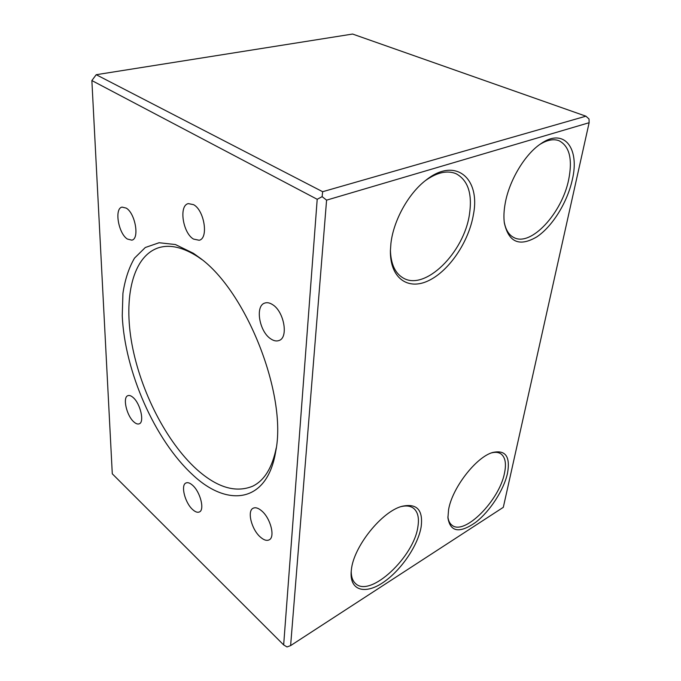 <?xml version="1.0" encoding="UTF-8"?>
<svg xmlns="http://www.w3.org/2000/svg" width="681" height="681" viewBox="0 0 681 681"><rect width="100%" height="100%" fill="white"/><g stroke="black" fill="none" stroke-linecap="round" stroke-linejoin="round"><path stroke-width="1.02" d="M421.147 526.822C418.074 545.379 401.152 570.286 383.352 582.332C365.552 594.598 350.102 590.904 351.132 572.483L351.353 570.031C353.362 546.817 381.896 511.303 402.113 506.281C416.925 503.131 423.267 509.975 421.147 526.822M351.217 571.35C351.226 576.943 352.698 581.029 355.618 583.617C370.311 598.054 414.235 556.598 417.93 526.515C419.292 517.866 417.811 511.772 413.486 508.239C410.413 505.94 406.285 505.396 401.083 506.604M507.473 473.372C503.804 490.048 489.92 511.405 475.585 522.404C459.53 533.581 450.311 532.074 447.919 517.875L448.558 509.848C451.971 488.192 476.113 457.002 492.652 452.49C505.566 449.63 510.503 456.585 507.473 473.372M447.894 516.734C448.345 520.667 449.707 523.493 451.988 525.213C464.416 535.913 499.445 500.348 504.502 473.091C506.502 463.514 505.268 457.07 500.816 453.784C498.432 452.235 495.359 451.92 491.597 452.856M473.423 214.532C468.886 241.729 449.188 270.868 428.63 280.632C408.098 290.685 389.915 278.291 390.4 250.693L390.92 243.432C393.448 220.601 408.353 193.557 425.931 180.184C455.555 156.341 480.675 178.388 473.423 214.532M390.417 250.174C390.834 263.998 395.082 273.26 403.152 277.967C425.004 291.349 464.101 252.6 469.481 214.174C472.452 193.727 467.992 180.252 456.117 173.732C447.315 170.08 437.117 172.336 425.514 180.516M572.27 179.903C567.247 202.615 552.257 226.637 536.73 236.92C519.467 246.999 508.664 242.342 504.34 222.951C503.591 217.179 503.872 210.667 505.191 203.406C509.141 180.72 524.762 154.425 540.646 143.87C564.183 127.083 580.008 148.373 572.27 179.903M504.229 221.997C505.711 229.957 508.996 235.175 514.078 237.643C531.112 246.718 562.004 213.196 568.695 179.58C572.721 159.09 569.478 146.126 558.965 140.686C553.508 138.686 547.124 139.946 539.812 144.457M193.43 253.315L199.78 257.878C246.573 291.383 287.365 395.338 275.72 451.392C267.292 503.514 227.309 507.609 192.646 474.759C154.706 439.9 124.666 371.341 122.248 315.72L122.938 293.264C125.023 279.499 128.879 267.786 134.506 258.133L145.308 247.501L159.107 242.734L175.409 244.539L193.43 253.315M201.959 259.623L197.907 256.78C183.3 247.416 170.378 244.343 159.158 247.569C132.565 255.681 123.287 297.716 132.029 344.637C140.839 391.711 166.343 441.765 196.579 469.243C217.026 487.553 235.762 493.197 252.787 486.149C264.458 480.394 272.281 467.626 276.256 447.834M192.527 509.456C195.209 511.942 197.49 512.776 199.371 511.959C204.87 509.992 200.333 491.946 192.612 485.306C190.016 482.982 187.811 482.199 186.015 482.957C180.482 484.94 184.874 502.638 192.527 509.456M260.312 537.02C263.768 540.076 266.705 541.02 269.14 539.871C275.422 537.258 270.578 518.215 261.691 510.886C258.346 508.035 255.511 507.141 253.196 508.213C246.854 510.818 251.519 529.469 260.312 537.02M133.893 421.939C135.928 423.752 137.698 424.382 139.196 423.829C144.738 422.339 140.346 403.373 133.025 397.423C131.058 395.729 129.364 395.142 127.926 395.652C122.359 397.193 126.649 415.819 133.893 421.939M193.481 239.065L199.141 240.257C208.718 238.588 204.479 210.42 193.6 204.675L188.348 203.61C178.635 205.347 182.789 232.987 193.481 239.065M127.356 239.031L131.825 240.155C139.699 238.98 135.357 213.383 126.257 208.114L122.078 207.109C114.119 208.369 118.392 233.515 127.356 239.031M270.723 338.84C273.702 340.875 276.452 341.436 278.955 340.534C288.727 337.819 284.139 311.455 272.528 304.603C269.71 302.79 267.139 302.279 264.798 303.062C254.881 305.795 259.299 331.63 270.723 338.84M96.217 74.706L322.649 191.71L585.915 116.187L352.596 34.05L96.217 74.706L91.867 80.554L112.288 473.806L283.662 644.924L317.201 199.295L91.867 80.554M317.201 199.295L322.13 196.647L322.649 191.71M290.617 645.605L503.31 507.319L589.133 122.716L326.582 200.146L290.617 645.605L287.007 646.95L283.662 644.924M585.915 116.187L589.031 119.013L589.133 122.716M322.13 196.647L326.582 200.146M275.992 449.673L275.72 451.392M253.289 485.893L252.787 486.149"/></g></svg>

